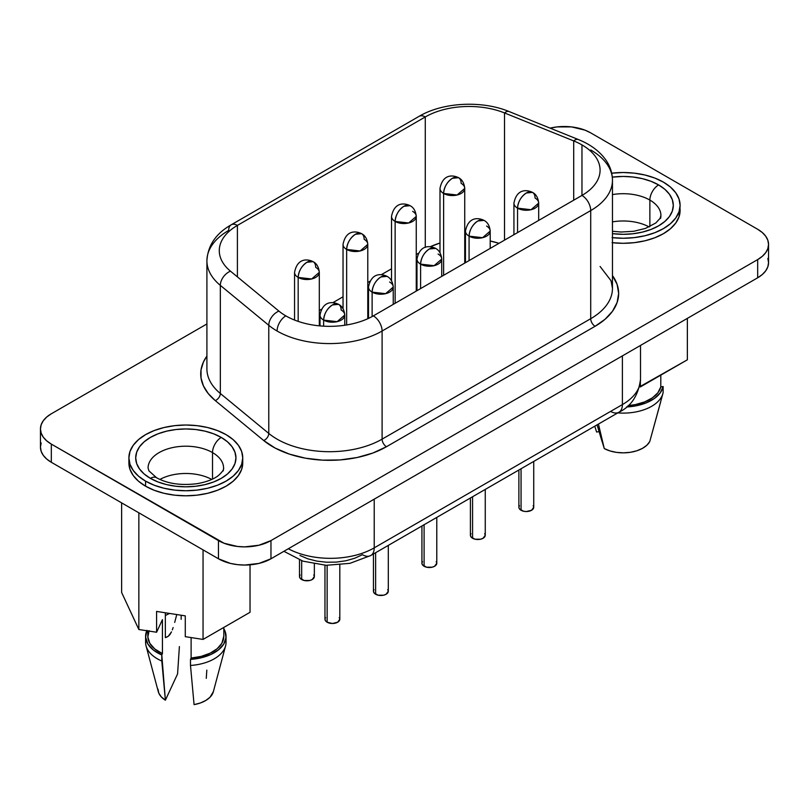 <?xml version="1.0" encoding="UTF-8"?>
<svg xmlns="http://www.w3.org/2000/svg" width="809" height="809" viewBox="0 0 809 809"><rect width="100%" height="100%" fill="white"/><g stroke="black" fill="none" stroke-linecap="round" stroke-linejoin="round"><path stroke-width="1.21" d="M211.756 479.444A37.74 21.792 0 0 0 159.889 479.444A37.74 21.792 180 0 1 211.756 479.444M148.421 465.064A37.74 21.792 180 0 1 173.753 447.347A37.74 21.792 180 0 1 212.514 452.585A37.74 21.792 180 0 1 223.567 467.996C224.063 469.392 222.414 471.839 218.622 475.348C216.711 476.966 210.785 481.254 197.032 483.691C180.822 485.673 167.332 483.691 156.572 477.735L148.947 470.868L148.077 467.996A37.74 21.792 180 0 1 171.377 447.862A37.74 21.792 180 0 1 212.514 452.585L212.514 479.09L212.514 452.585A12.378 7.15 -60 0 1 221.262 437.426A50.118 28.932 0 0 0 150.383 437.426A50.118 28.932 0 0 0 150.383 478.352A12.378 7.15 -60 0 1 156.572 477.735A12.378 7.15 120 0 0 150.383 478.352L157.977 481.952L166.644 484.621L176.038 486.27L185.817 486.826L195.596 486.27L205.001 484.621L213.667 481.952L221.262 478.352L227.491 473.963L232.122 468.957L234.974 463.537L235.945 457.884L234.974 452.241L232.122 446.811L227.491 441.815L221.262 437.426L213.667 433.826L205.001 431.157L195.596 429.508L185.817 428.952L176.038 429.508L166.644 431.157L157.977 433.826L150.383 437.426L144.144 441.815L139.512 446.811L136.66 452.241L135.7 457.884L136.66 463.537L139.512 468.957L144.144 473.963L150.383 478.352A50.118 28.932 0 0 0 221.262 478.352A50.118 28.932 0 0 0 221.262 437.426A12.378 7.15 120 0 0 212.514 452.585A37.74 21.792 180 0 1 223.223 470.919M145.569 481.133A56.923 32.866 180 0 1 128.894 457.884A56.923 32.866 180 0 1 164.035 427.526A56.923 32.866 180 0 1 226.075 434.645L233.154 439.631L238.412 445.314L241.658 451.473L242.751 457.884L241.658 464.295L238.412 470.464L233.154 476.147L226.075 481.133L217.449 485.218L207.61 488.252L196.931 490.123L185.817 490.75L174.714 490.123L164.035 488.252L154.195 485.218L145.569 481.133L138.491 476.147L133.232 470.464L129.986 464.295L128.894 457.884L129.986 451.473L133.232 445.314L138.491 439.631L145.569 434.645L154.195 430.56L164.035 427.526L174.714 425.655L185.817 425.018L196.931 425.655L207.61 427.526L217.449 430.56L226.075 434.645A56.923 32.866 180 0 1 242.751 457.884A56.923 32.866 180 0 1 207.61 488.252A56.923 32.866 180 0 1 145.569 481.133L145.569 486.179L145.569 481.133M128.894 457.884L128.894 462.94A56.923 32.866 0 0 0 145.569 486.179L154.195 490.264L164.035 493.308L174.714 495.179L185.817 495.806L196.931 495.179L207.61 493.308L217.449 490.264L226.075 486.179L233.154 481.203L238.412 475.52L241.658 469.351L242.751 462.94A56.923 32.866 0 0 0 242.579 460.412M649.111 226.935A37.74 21.792 0 0 0 612.464 221.878A37.74 21.792 180 0 1 649.111 226.935M612.464 231.263L621.13 232.021L633.74 231.283L645.531 228.391L655.775 223.001L660.033 218.41L660.923 215.487A37.74 21.792 180 0 0 649.87 200.076A12.378 7.15 -60 0 1 658.617 184.917L664.856 189.306L669.488 194.312L672.34 199.732L673.3 205.385L672.34 211.028L669.488 216.458L664.856 221.454L658.617 225.842L651.023 229.443L642.356 232.112L632.962 233.761L623.183 234.317L612.464 233.649A50.118 28.932 0 0 0 667.152 219.269A50.118 28.932 0 0 0 658.617 184.917A12.378 7.15 120 0 0 649.87 200.076A37.74 21.792 180 0 0 612.464 194.595A37.74 21.792 180 0 1 649.87 200.076L649.87 226.581L649.87 200.076A37.74 21.792 180 0 1 660.579 218.41M612.069 237.613L623.183 238.25L634.286 237.613L644.965 235.743L654.805 232.709L663.431 228.623L670.509 223.638L675.768 217.955L679.014 211.796L680.106 205.385L679.014 198.974L675.768 192.805L670.509 187.122L663.431 182.146A56.923 32.866 180 0 0 611.695 173.187L623.183 172.519L634.286 173.146L644.965 175.017L654.805 178.051L663.431 182.146A56.923 32.866 180 0 1 680.106 205.385A56.923 32.866 180 0 1 612.464 237.664M612.464 242.71A56.923 32.866 0 0 0 680.106 210.431A56.923 32.866 0 0 0 679.934 207.913M306.935 262.268C301.615 265.939 298.703 270.985 298.177 277.426L311.667 278.974L319.302 272.37A12.378 7.15 180 0 1 311.667 278.974A12.378 7.15 180 0 1 298.177 277.426L298.177 321.385L298.177 277.426A12.378 7.15 180 0 1 294.557 272.37A12.378 7.15 0 0 0 298.177 277.426A12.378 7.15 -60 0 1 306.935 262.268A12.378 7.15 -60 0 1 313.113 261.651L306.935 262.268M452.362 178.304C447.053 181.964 444.131 187.021 443.615 193.462L457.105 195.009L464.74 188.406A12.378 7.15 180 0 1 457.105 195.009A12.378 7.15 180 0 1 443.615 193.462L443.615 275.303L443.615 193.462A12.378 7.15 180 0 1 439.995 188.406A12.378 7.15 0 0 0 443.615 193.462A12.378 7.15 -60 0 1 452.362 178.304A12.378 7.15 -60 0 1 458.551 177.687L452.362 178.304M403.883 206.285C398.574 209.956 395.652 215.012 395.136 221.444L408.626 222.991L416.261 216.397A12.378 7.15 180 0 1 408.626 222.991A12.378 7.15 180 0 1 395.136 221.444L395.136 303.294L395.136 221.444A12.378 7.15 180 0 1 391.516 216.397A12.378 7.15 0 0 0 395.136 221.444A12.378 7.15 -60 0 1 403.883 206.285A12.378 7.15 -60 0 1 410.072 205.678L403.883 206.285M315.682 267.324A12.378 7.15 180 0 1 319.302 272.37C318.746 267.051 316.683 263.481 313.113 261.651A12.378 7.15 -60 0 1 315.682 267.324M461.12 183.35A12.378 7.15 180 0 1 464.74 188.406C464.184 183.087 462.121 179.507 458.551 177.687A12.378 7.15 -60 0 1 461.12 183.35M412.641 211.341A12.378 7.15 180 0 1 416.261 216.397C415.705 211.078 413.642 207.498 410.072 205.678A12.378 7.15 -60 0 1 410.082 205.678C405.774 203.474 394.58 200.784 391.516 216.397L391.516 280.753M299.502 559.929L299.502 576.514A7.423 4.288 0 0 0 301.676 579.547L301.676 560.728L301.676 579.547A7.423 4.288 0 0 0 309.776 580.478A7.423 4.288 0 0 0 314.357 576.514L312.183 579.547L309.776 580.478L304.093 580.478L300.068 578.152L299.502 576.514L300.068 574.875M332.398 304.963C327.079 308.623 324.166 313.68 323.64 320.111L337.131 321.669L344.765 315.065A12.378 7.15 180 0 1 337.131 321.669A12.378 7.15 180 0 1 323.64 320.111L323.64 326.169L323.64 320.111A12.378 7.15 180 0 1 320.02 315.065A12.378 7.15 0 0 0 323.64 320.111A12.378 7.15 -60 0 1 332.398 304.963A12.378 7.15 -60 0 1 338.587 304.346L332.398 304.963M380.877 276.971C375.558 280.632 372.646 285.688 372.12 292.13L385.61 293.677L393.245 287.074A12.378 7.15 180 0 1 385.61 293.677A12.378 7.15 180 0 1 372.12 292.13L372.12 316.562L372.12 292.13A12.378 7.15 180 0 1 368.499 287.074A12.378 7.15 0 0 0 372.12 292.13A12.378 7.15 -60 0 1 380.877 276.971A12.378 7.15 -60 0 1 387.056 276.354L380.877 276.971M526.305 193.007C520.996 196.668 518.073 201.724 517.558 208.156L531.048 209.713L538.683 203.11A12.378 7.15 180 0 1 531.048 209.713A12.378 7.15 180 0 1 517.558 208.156L517.558 232.608L517.558 208.156A12.378 7.15 180 0 1 513.937 203.11A12.378 7.15 0 0 0 517.558 208.156A12.378 7.15 -60 0 1 526.305 193.007A12.378 7.15 -60 0 1 532.494 192.39L526.305 193.007M477.826 220.988C472.517 224.659 469.594 229.716 469.078 236.147L482.568 237.694L490.203 231.101A12.378 7.15 180 0 1 482.568 237.694A12.378 7.15 180 0 1 469.078 236.147L469.078 260.599L469.078 236.147A12.378 7.15 180 0 1 465.458 231.101A12.378 7.15 0 0 0 469.078 236.147A12.378 7.15 -60 0 1 477.826 220.988A12.378 7.15 -60 0 1 484.015 220.382L477.826 220.988M341.145 310.009A12.378 7.15 180 0 1 344.765 315.065C344.209 309.746 342.146 306.166 338.587 304.346A12.378 7.15 -60 0 1 341.145 310.009M389.625 282.017A12.378 7.15 180 0 1 393.245 287.074C392.689 281.754 390.626 278.185 387.056 276.354A12.378 7.15 -60 0 1 387.066 276.354C382.758 274.16 371.564 271.46 368.499 287.074L368.499 318.392M535.062 198.053A12.378 7.15 180 0 1 538.683 203.11C538.127 197.79 536.064 194.211 532.494 192.39A12.378 7.15 -60 0 1 535.062 198.053M486.583 226.045A12.378 7.15 180 0 1 490.203 231.101C489.647 225.772 487.584 222.202 484.015 220.382A12.378 7.15 -60 0 1 484.025 220.382C479.717 218.177 468.522 215.477 465.458 231.101L465.458 262.692M324.965 565.228L324.965 619.209A7.423 4.288 0 0 0 327.139 622.232L327.139 565.329L327.139 622.232A7.423 4.288 0 0 0 335.239 623.163A7.423 4.288 0 0 0 339.82 619.209L337.646 622.232L332.398 623.496L327.139 622.232L325.531 620.847L324.965 619.209L325.531 617.56M373.445 553.963L373.445 591.217A7.423 4.288 0 0 0 375.619 594.251L375.619 552.709L375.619 594.251A7.423 4.288 0 0 0 383.719 595.181A7.423 4.288 0 0 0 388.3 591.217L386.126 594.251L383.719 595.181L378.036 595.181L374.011 592.855L373.445 591.217L374.011 589.579M518.882 469.999L518.882 507.253A7.423 4.288 0 0 0 521.057 510.277L521.057 468.745L521.057 510.277A7.423 4.288 0 0 0 529.147 511.207A7.423 4.288 0 0 0 533.738 507.253L531.564 510.277L526.305 511.541L523.463 511.207L519.449 508.891L518.882 507.253L519.449 505.615M470.403 497.99L470.403 535.234A7.423 4.288 0 0 0 472.577 538.268L472.577 496.736L472.577 538.268A7.423 4.288 0 0 0 480.667 539.199A7.423 4.288 0 0 0 485.258 535.234L483.084 538.268L480.667 539.199L474.984 539.199L470.969 536.883L470.403 535.234L470.969 533.596M355.414 234.276C350.095 237.947 347.172 243.003 346.656 249.435L360.147 250.982L367.782 244.379A12.378 7.15 180 0 1 360.147 250.982A12.378 7.15 180 0 1 346.656 249.435L346.656 324.945L346.656 249.435A12.378 7.15 180 0 1 343.036 244.379A12.378 7.15 0 0 0 346.656 249.435A12.378 7.15 -60 0 1 355.414 234.276A12.378 7.15 -60 0 1 361.593 233.67L355.414 234.276M364.161 239.333A12.378 7.15 180 0 1 367.782 244.379C367.225 239.06 365.162 235.49 361.593 233.67A12.378 7.15 -60 0 1 364.161 239.333M429.357 248.98C424.037 252.651 421.115 257.697 420.599 264.138L434.089 265.686L441.724 259.082A12.378 7.15 180 0 1 434.089 265.686A12.378 7.15 180 0 1 420.599 264.138L420.599 288.591L420.599 264.138A12.378 7.15 180 0 1 416.979 259.082A12.378 7.15 0 0 0 420.599 264.138A12.378 7.15 -60 0 1 429.357 248.98A12.378 7.15 -60 0 1 435.535 248.363L429.357 248.98M438.104 254.036A12.378 7.15 180 0 1 441.724 259.082C441.168 253.763 439.105 250.193 435.535 248.363A12.378 7.15 -60 0 1 435.545 248.373C431.237 246.169 420.043 243.469 416.979 259.082L416.979 290.684M421.924 525.981L421.924 563.226A7.423 4.288 0 0 0 424.098 566.26L424.098 524.717L424.098 566.26A7.423 4.288 0 0 0 432.198 567.19A7.423 4.288 0 0 0 436.779 563.226L434.605 566.26L432.198 567.19L426.515 567.19L422.49 564.864L421.924 563.226L422.49 561.588M206.912 260.629A74.256 42.867 0 0 0 220.331 285.365L268.77 325.299A12.378 8.272 -50.5 0 1 278.913 311.101A12.378 8.272 129.5 0 0 268.77 325.299A74.256 42.867 0 0 0 277.093 331.023A12.378 7.15 -60 0 1 285.84 315.874A61.878 35.727 180 0 1 278.913 311.101L230.474 271.167A12.378 8.272 129.5 0 0 220.331 285.365A74.256 42.867 180 0 1 206.912 260.781L206.912 368.894A74.256 42.867 0 0 0 220.331 393.487A6.189 4.136 -50.5 0 1 215.265 400.586A80.435 46.437 180 0 1 206.912 356.081L203.463 361.926L201.026 369.895L201.026 377.995L203.463 385.964L208.257 393.578L215.265 400.586L263.704 440.521L275.252 448.125L289.379 454.102L305.408 458.177L322.589 460.149L340.093 459.927L357.103 457.52L372.818 453.05L386.469 446.72L595.09 326.28L605.092 319.242L612.524 311.212L617.105 302.505L618.652 293.445L617.105 284.384L612.464 275.576A80.435 46.437 180 0 1 595.09 326.28A6.189 3.57 60 0 1 590.712 318.706A74.256 42.867 0 0 0 612.464 288.388L611.038 280.753L600.086 266.464M206.912 368.742A74.256 42.867 0 0 0 220.331 393.487L220.331 285.365L268.77 325.299L268.77 433.422L220.331 393.487L220.331 285.365A12.378 8.272 -50.5 0 1 230.474 271.167A61.878 35.727 180 0 1 237.401 225.408L425.281 116.941A12.378 7.15 -120 0 0 419.092 116.334A12.378 7.15 60 0 1 425.281 116.941A61.878 35.727 180 0 1 504.523 112.936L573.702 140.908A61.878 35.727 180 0 1 581.964 144.902A61.878 35.727 180 0 1 600.086 170.163A61.878 35.727 180 0 1 581.964 195.424L581.964 144.902A61.878 35.727 180 0 1 581.964 195.424A12.378 7.15 60 0 1 590.712 210.583A74.256 42.867 0 0 0 612.453 179.659M660.66 401.911L649.769 441.532A27.84 16.079 0 0 1 604.272 448.57L597.052 424.867L602.179 441.866L598.448 424.058L604.272 448.57L609.966 450.926L616.498 452.383L623.446 452.848L630.383 452.302L636.865 450.775L642.477 448.358L646.876 445.213L649.769 441.532L662.925 393.427A40.217 23.218 180 0 1 617.783 412.903A40.217 23.218 0 0 0 663.127 392.587A40.217 23.218 180 0 1 662.925 393.427M223.81 636.208L221.848 643.286L217.176 648.717L210.118 653.197L201.198 656.392L191.116 658.051L190.489 659.396L201.35 657.747L210.997 654.441L218.683 649.718L223.81 643.954L225.984 637.593L225.023 631.141L223.81 628.704A40.217 23.218 180 0 1 226.045 636.329A40.217 23.218 180 0 1 190.489 659.396L191.116 658.051L191.116 637.573L191.116 658.051A37.993 21.934 0 0 0 223.81 636.329L223.81 627.43M225.701 639.363A40.217 23.218 180 0 1 225.569 645.936A40.217 23.218 180 0 1 190.489 665.463L190.489 659.396L190.489 665.463A40.217 23.218 0 0 0 226.045 642.397L226.045 636.329M213.374 691.604L210.067 697.186L205.891 700.422L200.44 702.96L194.069 704.629L190.489 665.463L194.069 704.629A27.84 16.079 0 0 0 213.343 691.725L225.569 645.936M250.032 612.292L203.049 639.423L185.281 636.673L185.281 615.861L156.582 611.432L156.582 632.244L138.855 629.513L121.623 592.461L121.623 502.874L121.623 592.461L138.855 629.513L138.855 512.825L138.855 629.513L156.582 632.244L156.582 611.432L185.281 615.861L185.281 636.673L203.049 639.423L203.049 549.877L203.049 639.423L250.032 612.292L250.032 564.834L250.032 612.292M687.367 359.803L639.626 386.813L640.374 386.935L640.374 382.293L640.374 386.935L687.367 359.803L687.367 318.372L687.367 359.803M663.127 386.52A40.217 23.218 180 0 1 626.52 406.967L636.38 405.764L646.371 402.801L654.542 398.362L660.275 392.79L663.127 386.52L660.801 386.884L663.127 386.52L663.127 392.587L663.127 386.52M628.108 405.572L635.227 404.631L644.621 401.931L652.388 397.856L657.919 392.709L660.801 386.884L660.801 375.143L660.801 386.884A37.993 21.934 0 0 1 628.108 405.572M550.08 128.135L557.047 126.912L571.528 126.912L584.917 130.118L590.54 132.787L757.679 229.281L762.29 232.527L765.729 236.228L767.832 240.253L768.55 244.439L767.832 248.616L765.729 252.641L762.29 256.342L757.679 259.588L270.964 540.594L258.92 545.236L244.712 546.874L237.472 546.459L224.083 543.254L51.321 444.101L46.71 440.844L43.271 437.143L41.168 433.118L40.45 428.942L41.168 424.755L43.271 420.741L46.71 417.029L51.321 413.783L206.912 323.954L51.321 413.783A37.123 21.438 180 0 0 40.45 428.942L40.45 447.124L41.168 442.948M612.069 242.67L623.183 243.297L634.286 242.67L644.965 240.799L654.805 237.765L663.431 233.67L670.509 228.694L675.768 223.011L679.014 216.842L680.106 205.385M128.894 462.94L129.986 469.351L133.232 475.52L138.491 481.203L145.569 486.179A56.923 32.866 0 0 0 207.61 493.308A56.923 32.866 0 0 0 242.751 462.94L242.751 457.884M149.119 630.656L147.845 636.996L149.796 643.286L154.792 648.99L162.427 653.611L162.427 619.664L156.582 632.244L162.427 619.664L162.427 653.611L161.8 654.956A40.217 23.218 180 0 1 145.6 636.329A40.217 23.218 180 0 1 146.783 630.737M767.832 258.445L768.55 262.622L767.832 266.808L765.729 270.823L762.29 274.534L757.679 277.78L270.964 558.776L258.92 563.428L244.712 565.056L237.472 564.642L230.504 563.428L218.46 558.776L51.321 462.283L46.71 459.037L43.271 455.325L41.168 451.311L40.45 447.124A37.123 21.438 0 0 0 51.321 462.283L51.321 444.101A37.123 21.438 180 0 1 40.45 428.942M499.011 243.317L490.203 241.001A61.878 35.727 0 0 1 499.011 243.317M465.458 238.908L464.74 238.928A61.878 35.727 0 0 1 465.458 238.908M439.995 243.024L430.236 246.745A61.878 35.727 0 0 1 439.995 243.024M418.425 253.268L416.261 254.522L418.425 253.268M391.516 268.81L381.292 274.706L391.516 268.81M369.946 281.259L367.782 282.503L369.946 281.259M343.036 296.792L332.823 302.697L343.036 296.792M321.476 309.24L319.302 310.494L321.476 309.24M288.317 548.765A61.878 35.727 0 0 0 374.223 547.865A16.706 9.647 60 0 1 370.765 555.52A16.706 9.647 60 0 1 362.412 554.691L354.736 558.24L345.918 560.758L336.362 562.103L326.533 562.225L316.885 561.122L307.885 558.837L299.957 555.48M578.364 139.542A12.378 5.794 112 0 0 573.702 140.908A61.878 35.727 180 0 1 581.964 144.902L581.964 195.424L373.343 315.874A61.878 35.727 180 0 1 285.84 315.874A12.378 7.15 120 0 0 277.093 331.023A74.256 42.867 0 0 0 382.101 331.023A12.378 7.15 -120 0 0 373.343 315.874A12.378 7.15 60 0 1 382.101 331.023L590.712 210.583A12.378 7.15 -120 0 0 581.964 195.424L373.343 315.874A61.878 35.727 180 0 1 285.84 315.874A61.878 35.727 180 0 1 278.913 311.101L230.474 271.167A61.878 35.727 180 0 1 219.279 250.669A61.878 35.727 180 0 1 237.401 225.408L425.281 116.941L425.281 247.402L425.281 116.941A61.878 35.727 180 0 1 504.523 112.936A12.378 5.794 -68 0 1 509.185 111.581A12.378 5.794 112 0 0 504.523 112.936L504.523 240.131L504.523 112.936L573.702 140.908A12.378 5.794 -68 0 1 578.334 139.532L509.164 111.571C482.053 100.276 442.917 102.177 419.092 116.334L231.222 224.801A12.378 7.15 60 0 1 237.401 225.408A12.378 7.15 -120 0 0 231.222 224.801C215.882 233.528 207.782 245.521 206.912 260.781A74.256 42.867 180 0 1 228.654 230.464A12.378 7.15 60 0 1 231.222 224.801M550.12 128.125A37.123 21.438 180 0 1 590.54 132.787L757.679 229.281A37.123 21.438 180 0 1 768.55 244.439A37.123 21.438 180 0 1 757.679 259.588L757.679 277.78A37.123 21.438 0 0 0 768.55 262.622L768.55 244.439M51.321 444.101L218.46 540.594L218.46 558.776L51.321 462.283L51.321 444.101M270.964 540.594A37.123 21.438 180 0 1 218.46 540.594L218.46 558.776A37.123 21.438 0 0 0 270.964 558.776L270.964 540.594L757.679 259.588L757.679 277.78L270.964 558.776L270.964 540.594M590.712 318.706A74.256 42.867 0 0 0 612.464 288.388L612.464 180.276A74.256 42.867 180 0 1 590.712 210.583L590.712 318.706L382.101 439.145L382.101 331.023A74.256 42.867 180 0 1 277.093 331.023A74.256 42.867 180 0 1 268.77 325.299L268.77 433.422A74.256 42.867 0 0 0 382.101 439.145L382.101 331.023L590.712 210.583L590.712 318.706A6.189 3.57 -120 0 0 595.09 326.28L386.469 446.72A6.189 3.57 60 0 1 382.101 439.145L590.712 318.706M590.712 149.958A74.256 42.867 180 0 1 612.464 180.276C612.393 172.984 610.178 166.199 605.81 159.919C599.449 151.101 590.297 144.315 578.334 139.532M573.702 200.197L573.702 140.908L573.702 200.197M237.401 225.408L237.401 276.88L237.401 225.408M283.908 551.313L303.021 561.183L326.158 565.299L349.933 563.337L370.765 555.52A16.706 9.647 -120 0 0 374.223 547.865L622.394 404.591A61.878 35.727 0 0 0 640.516 379.33A61.878 35.727 180 0 1 622.394 404.591A16.706 9.647 60 0 1 618.936 412.236A16.706 9.647 -120 0 0 622.394 404.591L622.394 355.889L622.394 404.591L374.223 547.865L374.223 499.163L374.223 547.865A61.878 35.727 180 0 1 288.409 548.805M215.265 400.586A6.189 4.136 129.5 0 0 220.331 393.487L268.77 433.422A6.189 4.136 -50.5 0 1 263.704 440.521L215.265 400.586M268.77 433.422A74.256 42.867 0 0 0 382.101 439.145A6.189 3.57 -120 0 0 386.469 446.72A80.435 46.437 180 0 1 263.704 440.521A6.189 4.136 129.5 0 0 268.77 433.422M640.516 345.423L640.516 379.33C638.372 395.419 631.172 406.391 618.936 412.236A16.706 9.647 60 0 1 610.583 411.407M436.213 561.588L436.779 563.226L436.779 517.406M484.692 533.596L485.258 535.234L485.258 489.415M533.171 505.615L533.738 507.253L533.738 461.423M387.733 589.579L388.3 591.217L388.3 545.387M339.254 617.56L339.82 619.209L339.82 564.925M313.791 574.875L314.357 576.514L314.357 563.994M594.767 426.191L596.587 432.016L599.064 431.632M658.617 184.917L651.023 181.317L642.356 178.647L632.962 176.999L623.183 176.443L612.312 177.131A50.118 28.932 0 0 1 658.617 184.917M157.977 689.126L158.786 693.141L161.315 696.903L165.38 700.2L177.576 673.927L165.38 700.2L161.8 661.024A40.217 23.218 180 0 1 146.075 645.936A40.217 23.218 180 0 1 145.944 639.363M146.075 645.936L158.301 691.725A27.84 16.079 0 0 0 165.38 700.2L161.8 654.956L153.386 650.062L147.835 643.954L145.63 637.179L146.975 630.322M179.396 646.573L177.576 673.927L179.396 646.573M181.155 615.224L181.155 619.33L181.155 615.224M145.6 636.329L145.6 642.397A40.217 23.218 0 0 0 161.8 661.024L161.8 654.956L162.427 653.611A37.993 21.934 0 0 1 147.825 636.329L147.825 630.899M165.339 615.629A27.971 16.15 180 0 1 169.657 613.455A27.971 16.15 0 0 0 165.339 615.629M166.796 637.118L165.339 637.634L165.339 612.787L165.339 637.634L168.282 636.248L166.796 637.118M169.85 634.691L168.282 636.248L171.498 631.869L169.85 634.691M172.327 629.887L173.136 627.572L172.327 629.887M174.693 622.404L176.767 614.547L174.693 622.404M206.265 678.367L206.821 670.125M319.302 325.835L319.302 272.37M464.74 263.107L464.74 188.406M416.261 291.098L416.261 216.397M344.765 325.238L344.765 315.065M393.245 304.376L393.245 287.074M538.683 220.412L538.683 203.11M490.203 248.403L490.203 231.101M367.782 318.716L367.782 244.379M441.724 276.395L441.724 259.082M618.936 412.236L370.765 555.52M343.036 308.745L343.036 244.379C346.1 228.765 357.295 231.465 361.593 233.67M513.937 234.701L513.937 203.11C517.002 187.496 528.196 190.186 532.494 192.39M320.02 325.906L320.02 315.065C323.084 299.451 334.289 302.141 338.587 304.346M439.995 252.762L439.995 188.406C443.059 172.792 454.253 175.492 458.551 177.687M294.557 320.051L294.557 272.37C297.621 256.756 308.816 259.456 313.113 261.651"/></g></svg>
